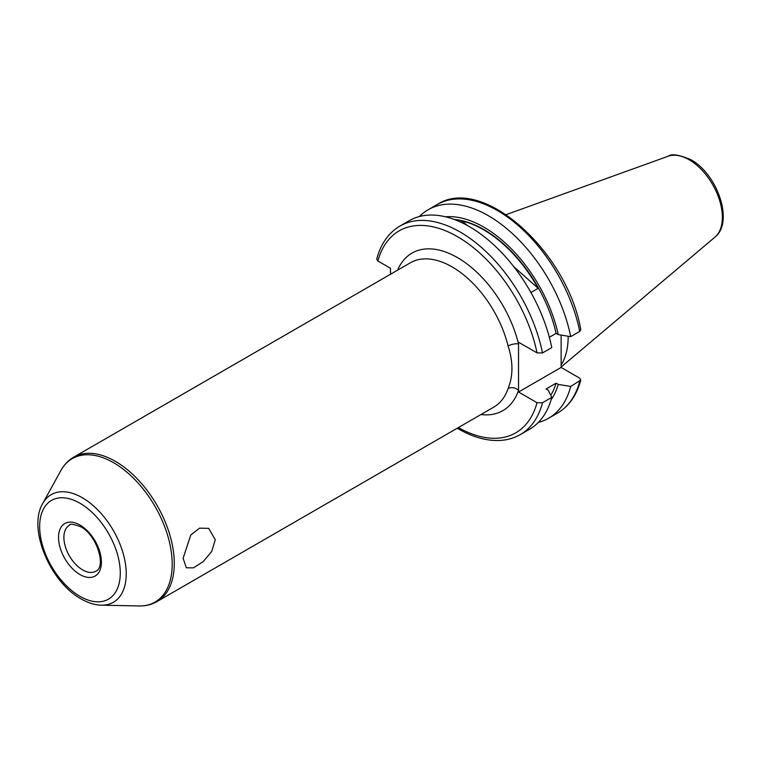 <?xml version="1.0" encoding="UTF-8"?>
<svg xmlns="http://www.w3.org/2000/svg" width="761" height="761" viewBox="0 0 761 761"><rect width="100%" height="100%" fill="white"/><g stroke="black" fill="none" stroke-linecap="round" stroke-linejoin="round"><path stroke-width="1.14" d="M561.133 335.078L561.133 367.43L518.536 392.029L518.536 343.934A7.581 2.787 -13.7 0 0 508.091 346.027A83.358 48.124 -120 0 0 452.101 266.892A83.358 48.124 -120 0 0 410.417 262.764L73.655 457.19A83.358 48.124 60 0 1 115.33 461.318A83.358 48.124 60 0 1 169.789 534.774A83.358 48.124 60 0 1 157.013 601.561C151.629 604.634 145.646 606.098 139.073 605.956A82.825 47.819 -120 0 0 170.721 548.253A82.825 47.819 -120 0 0 113.636 462.736A82.825 47.819 -120 0 0 60.88 470.526L42.702 503.554A62.155 35.881 60 0 1 82.293 497.713A62.155 35.881 60 0 1 125.127 561.884A62.155 35.881 60 0 1 101.384 605.185L139.073 605.956M518.536 392.029L537.038 402.702L542.488 402.759L551.763 397.394A120.39 69.508 60 0 1 529.608 429.214L520.334 434.569A120.39 69.508 60 0 0 542.488 402.759M542.488 352.952A120.39 69.508 60 0 0 482.398 248.286A120.39 69.508 60 0 0 399.944 226.046L409.218 220.69A120.39 69.508 60 0 1 469.413 226.654A120.39 69.508 60 0 1 551.763 347.596L542.488 352.952L537.038 352.895L518.536 342.222L518.536 343.934A90.93 52.499 60 0 0 457.456 257.608A90.93 52.499 60 0 0 397.603 270.155M551.763 397.394L548.224 390.212L546.065 388.966L556.11 383.163A106.559 61.527 60 0 1 550.755 395.34M556.11 383.163L558.27 384.41A109.489 63.211 60 0 1 551.097 399.791M558.27 384.41L570.712 386.455A120.39 69.508 60 0 1 548.557 418.274A120.39 69.508 60 0 1 538.331 422.441M570.712 386.455L580.767 380.062L579.635 378.112L561.133 367.43M183.116 558.298L190.802 534.945L199.515 528.182L208.676 528.362L215.268 539.739L211.767 551.402L203.139 561.694L193.475 567.839L186.35 567.782L183.116 558.298M157.013 601.561L493.775 407.135A83.358 48.124 -120 0 0 508.091 388.529C513.218 375.963 513.218 361.798 508.091 346.027M456.22 220.224L459.178 221.289M390.479 274.274L390.479 268.281L377.875 261.004A116.604 67.32 60 0 1 457.456 236.652A116.604 67.32 60 0 1 537.038 352.895M454.269 219.472A106.559 61.527 60 0 1 556.11 333.356L549.347 337.266M513.827 266.74L538.17 288.314A106.559 61.527 -120 0 0 462.269 221.013L467.264 225.437M538.17 288.314L530.921 292.5M460.491 222.041L462.269 221.013M419.444 216.514A120.39 69.508 60 0 1 428.167 209.751L437.175 204.547C482.407 174.726 567.259 251.501 580.786 329.665L579.73 331.454L570.712 336.657L558.27 334.602L556.11 333.356M428.167 209.751A120.39 69.508 60 0 1 510.631 231.991A120.39 69.508 60 0 1 570.712 336.657M445.442 216.79A109.489 63.211 60 0 1 558.27 334.602M399.944 226.046C388.51 232.847 380.776 243.853 376.743 259.054L377.875 261.004M568.172 336.238A84.205 48.618 60 0 1 561.133 365.042M508.091 388.529A7.581 5.527 -161.2 0 1 518.536 390.307A90.93 52.499 60 0 1 480.962 414.536M506.17 214.631L668.187 156.233A46.982 27.12 60 0 1 689.124 159.743A46.982 27.12 60 0 1 719.126 198.925A46.982 27.12 60 0 1 714.912 237.175L561.133 367.03M537.038 402.702A116.604 67.32 60 0 1 458.369 427.577M579.73 381.261A120.39 69.508 60 0 1 557.566 413.071C569 406.269 576.733 395.263 580.767 380.062M79.972 596.339A56.999 32.913 -120 0 0 120.276 573.062A56.999 32.913 -120 0 0 79.972 503.249A56.999 32.913 -120 0 0 39.667 526.526A56.999 32.913 -120 0 0 79.972 596.339M82.645 569.903A26.521 15.315 60 0 1 65.322 546.531A26.521 15.315 60 0 1 69.384 525.28C69.641 523.558 73.427 524.053 80.752 526.783C96.704 534.812 106.55 566.66 95.905 571.216A26.521 15.315 60 0 1 82.645 569.903M79.972 525.042A30.307 17.503 60 0 1 101.403 562.17A30.307 17.503 60 0 1 79.972 574.545A30.307 17.503 60 0 1 58.54 537.418A30.307 17.503 60 0 1 79.972 525.042M437.175 204.547A120.39 69.508 60 0 1 519.639 226.788A120.39 69.508 60 0 1 579.73 331.454M668.187 156.233C671.459 153.503 679.05 154.673 690.94 159.743C717.3 173.936 734.298 222.126 714.912 237.175M457.256 428.215L458.236 428.795C472.733 437.137 486.564 441.028 499.749 440.467C507.292 440.077 514.151 438.117 520.334 434.569M548.557 418.274L557.566 413.071M42.702 503.554C27.529 528.743 50.216 582.127 81.142 598.936C87.981 602.902 94.725 604.985 101.384 605.185M73.655 457.19C68.309 460.319 64.048 464.762 60.88 470.526"/></g></svg>
